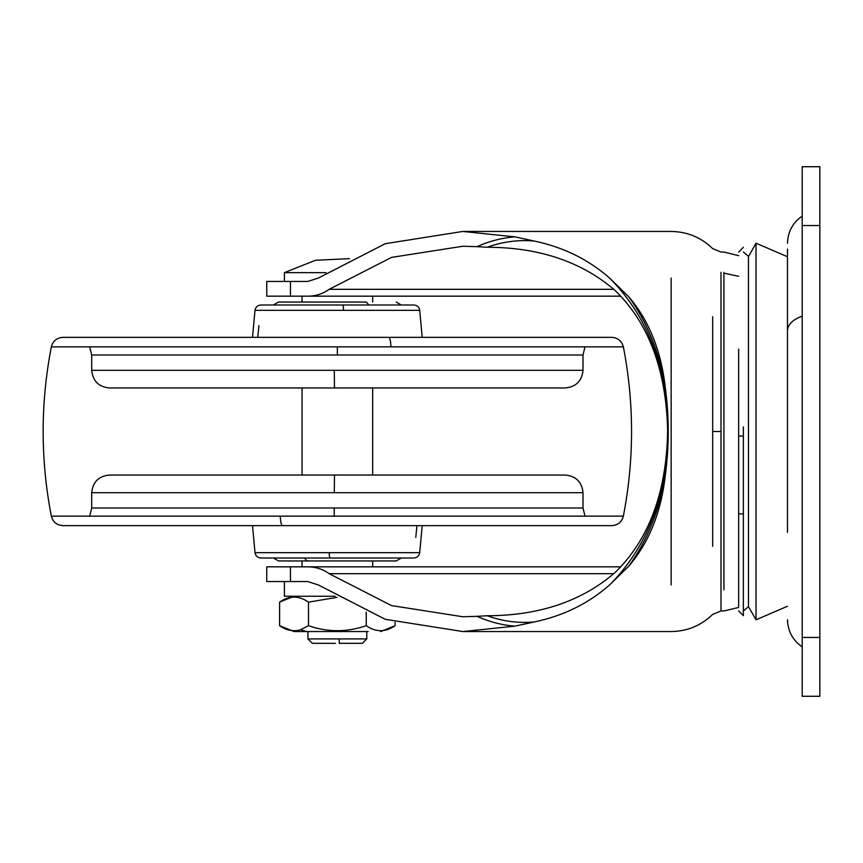 <?xml version="1.0" encoding="UTF-8"?>
<svg xmlns="http://www.w3.org/2000/svg" width="863" height="863" viewBox="0 0 863 863"><rect width="100%" height="100%" fill="white"/><g stroke="black" fill="none" stroke-linecap="round" stroke-linejoin="round"><path stroke-width="1.29" d="M416.937 525.643C423.927 525.643 423.927 525.643 416.937 525.643L415.783 537.412L416.937 525.643M334.272 492.697L91.694 492.697C92.783 482.018 98.662 476.128 109.342 475.038L565.362 475.038C576.042 476.128 581.932 482.018 583.01 492.697L334.272 492.697L334.488 475.038M252.503 525.643L255.006 552.665C255.599 555.945 257.552 557.725 260.863 558.005L413.852 558.005L401.295 558.005L396.193 560.95L372.654 560.95L372.654 566.829M273.42 558.005L278.512 560.95L396.193 560.95L307.088 560.95L304.466 558.005M334.046 525.643L600.67 525.643M65.124 346.861L51.338 346.861C40.421 403.291 40.421 459.709 51.338 516.139C52.945 522.039 56.796 525.211 62.891 525.643L611.813 525.643C617.908 525.211 621.759 522.039 623.366 516.139L609.451 516.139M62.891 337.357L388.781 337.357L62.891 337.357C56.785 337.8 52.945 340.971 51.338 346.861L623.366 346.861C634.283 403.291 634.283 459.709 623.366 516.139L280.238 516.139C280.561 522.018 281.327 525.189 282.546 525.643M388.781 337.357L611.813 337.357L388.781 337.357C389.925 337.821 390.648 340.982 390.95 346.861M366.344 302.05L278.512 302.05L366.344 302.05L368.857 304.995M278.512 302.05L273.42 304.995L413.852 304.995C417.163 305.275 419.116 307.055 419.709 310.335L343.56 310.335L343.118 304.995L260.863 304.995L302.05 304.995M91.694 370.303C92.783 380.982 98.662 386.872 109.342 387.962L565.362 387.962C576.042 386.872 581.932 380.982 583.01 370.303L91.694 370.303L91.694 355.006L583.01 355.006L585.006 346.861M257.767 337.357C250.777 337.357 250.777 337.357 257.767 337.357L258.932 325.588C251.845 325.588 251.845 325.588 258.932 325.588L257.767 337.357M787.488 249.094L787.488 532.352M802.202 431.5L802.202 316.095C792.752 319.623 787.843 324.477 787.488 330.648M802.202 637.444L802.202 696.279L819.85 696.279L819.85 166.721L802.202 166.721L802.202 637.444L819.85 637.444M756.031 619.44L756.031 243.571M748.469 256.645L756.031 243.204L787.488 256.764M787.488 606.236L756.031 619.796L748.469 606.678L748.469 256.861M748.469 606.678L743.356 610.961L743.356 615.675L743.356 426.872M743.356 436.128L738.652 436.009L738.652 607.433L738.652 349.127M514.844 236.85L534.283 241.047C518.329 239.612 502.633 241.683 487.207 247.25L477.023 246.667C489.31 241.155 501.91 237.886 514.844 236.85L462.848 231.446L671.155 231.446C687.261 231.683 701.101 237.401 712.687 248.598L720.993 252.039L723.938 252.039L738.652 255.664M665.373 388.177C669.192 417.142 669.192 446.02 665.373 474.823C659.72 509.731 647.552 540.141 628.879 566.042L609.882 584.661C647.746 546.419 667.131 495.502 668.038 431.899C667.315 367.962 647.93 316.775 609.882 278.339L628.879 296.958C647.487 322.676 659.656 353.086 665.373 388.177C661.263 351.047 649.095 320.637 628.879 296.958M534.283 621.953L514.844 626.15C501.91 625.114 489.31 621.845 477.023 616.333L487.207 615.75C502.633 621.317 518.329 623.388 534.283 621.953C563.561 615.804 588.771 603.366 609.882 584.661M487.207 247.25C539.127 247.379 581.64 261.683 614.726 290.141C648.588 322.762 666.225 369.623 667.649 430.734C666.592 492.169 649.084 539.418 615.125 572.482C581.996 601.198 539.353 615.621 487.207 615.75M534.283 241.047C563.528 247.196 588.728 259.623 609.882 278.339M462.848 231.446L385.254 243.7L318.393 278.026L307.767 281.457L290.453 281.457L290.453 296.171L302.05 296.171L302.05 302.05M302.05 560.95L302.05 566.829L266.743 566.829L266.743 581.543L307.767 581.543L318.393 584.974L385.254 619.3L462.848 631.554L514.844 626.15M290.453 281.457L266.743 281.457L266.743 296.171L307.918 296.171C315.89 296.085 322.967 293.808 329.148 289.321L613.852 289.321M613.852 573.679L329.148 573.679C322.967 569.192 315.89 566.915 307.918 566.829L620.767 566.829M620.767 296.171L307.918 296.171M307.918 566.829L290.453 566.829L290.453 581.543M628.879 566.042C649.073 542.406 661.241 511.996 665.373 474.823M477.023 246.667L462.848 246.235L391.532 257.401L329.148 289.321M329.148 573.679L391.532 605.599L462.848 616.765L477.023 616.333M325.987 272.632L284.402 272.632L315.491 260.27L349.493 258.641M335.394 643.323L312.352 643.323L307.929 638.911L366.775 638.911L362.363 643.323L339.321 643.323L339.148 638.911L335.556 638.911M335.114 596.257L284.402 596.257L284.402 581.543M368.177 631.554L294.035 631.554L279.601 625.675C286.43 630.432 293.42 631.802 300.572 629.785L308.479 625.675C327.627 632.363 346.872 632.363 366.236 625.675C375.837 632.374 385.459 632.374 395.103 625.675L380.669 631.554M387.045 629.817L386.203 629.99M336.958 597.369L308.479 602.137C298.878 595.438 289.256 595.438 279.601 602.137L279.601 625.675M308.479 602.137L308.479 625.675M366.236 612.212L366.236 625.675M395.103 622.288L395.103 625.675M415.783 537.412C422.859 537.412 422.859 537.412 415.783 537.412M255.006 552.665L419.709 552.665L422.201 525.643M329.677 558.005L329.094 552.665M91.694 492.697L91.694 507.994L583.01 507.994L583.01 492.697M334.272 507.994L334.24 516.139M51.338 516.139L280.238 516.139M337.357 346.861L337.357 355.006M260.863 304.995C257.552 305.275 255.599 307.055 255.006 310.335L343.56 310.335M334.488 387.962L334.272 370.303M802.202 225.556L819.85 225.556M738.652 276.279L723.938 273.161L723.938 272.309M723.938 589.839L723.938 273.161M738.652 607.433L723.938 610.961L720.993 610.961L720.993 272.309M712.687 546.29L712.687 431.5L720.993 431.5M712.687 431.5L712.687 316.71M671.155 584.974L671.155 278.026M300.572 629.785L306.538 631.554M419.709 552.665C419.116 555.945 417.163 557.725 413.852 558.005M307.088 560.95L278.512 560.95M372.654 475.038L372.654 387.962M302.05 387.962L302.05 475.038M91.694 507.994L89.709 516.139M583.01 507.994L585.006 516.139M623.366 346.861C621.77 340.971 617.919 337.8 611.813 337.357M401.295 304.995L396.193 302.05M91.694 355.006L89.709 346.861M255.006 310.335L252.503 337.357M422.201 337.357L419.709 310.335M583.01 355.006L583.01 370.303M802.202 216.117C792.73 222.708 787.833 231.759 787.488 243.29M802.202 646.883C792.73 640.292 787.833 631.241 787.488 619.71M743.356 513.873L738.652 513.873L743.356 513.873M743.356 252.039L748.469 256.322M743.356 247.325L738.652 252.039M743.356 615.675L738.652 610.961M462.848 631.554L671.155 631.554C687.261 631.317 701.101 625.599 712.687 614.402L720.993 610.961M284.402 281.457L284.402 272.632M372.654 302.05L372.654 296.171M307.929 631.554L307.929 638.911M366.775 631.554L366.775 638.911M279.601 602.137L294.035 596.257"/></g></svg>
